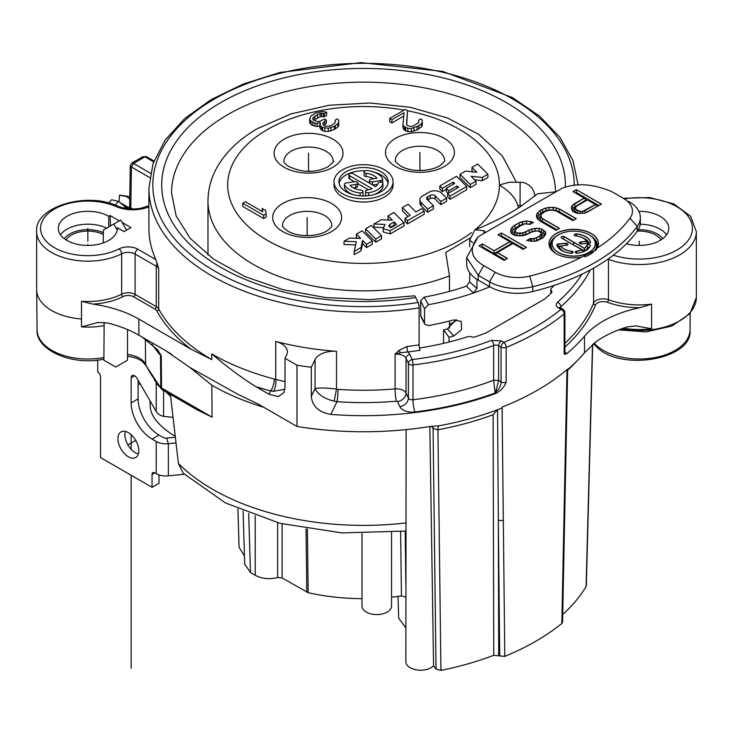 <?xml version="1.0" encoding="UTF-8"?>
<svg xmlns="http://www.w3.org/2000/svg" width="733" height="733" viewBox="0 0 733 733"><rect width="100%" height="100%" fill="white"/><g stroke="black" fill="none" stroke-linecap="round" stroke-linejoin="round"><path stroke-width="1.1" d="M581.782 249.751A13.368 7.724 0 0 1 576.706 251.117A1.823 1.054 0 0 0 575.286 252.143A1.823 1.054 0 0 0 577.522 253.178A17.024 9.831 0 0 0 590.294 245.802A1.823 1.054 0 0 0 590.34 245.564A1.823 1.054 0 0 0 588.718 244.52A1.823 1.054 0 0 0 586.73 245.326A13.368 7.724 0 0 1 584.357 248.258L564.245 236.649A1.823 1.054 0 0 0 562.257 236.42A1.823 1.054 0 0 0 561.13 237.391A1.823 1.054 0 0 0 561.67 238.143L581.782 249.751L583.459 251.566A14.504 8.375 0 0 1 582.653 251.96M576.706 251.117L576.706 251.282A13.368 7.724 0 0 0 581.782 249.907M556.915 235.788A23.603 13.625 0 0 0 551.298 249.66M595.599 250.457A23.603 13.625 0 0 0 590.496 235.788M553.223 239.709L552.984 240.012A22.696 13.102 0 0 0 556.063 253.618M584.65 256.843A22.696 13.102 0 0 0 594.426 240.012L594.188 239.709M587.793 243.374A14.504 8.375 0 0 0 586.95 241.945L586.501 241.368M589.158 243.246A15.888 9.172 0 0 0 582.002 237.547M588.92 248.011A15.888 9.172 0 0 0 589.185 247.424L587.839 247.25A14.504 8.375 0 0 1 584.439 250.998L562.77 238.775M560.91 245.839A13.368 7.724 0 0 0 571.612 251.217A1.823 1.054 0 0 1 573.151 252.262A1.823 1.054 0 0 1 571.044 253.306A17.024 9.831 0 0 1 556.888 245.134A1.823 1.054 0 0 1 556.869 244.969A1.823 1.054 0 0 1 558.409 243.924L565.894 243.246A1.823 1.054 0 0 1 568.011 244.281A1.823 1.054 0 0 1 566.472 245.326L560.91 245.839L559.499 247.067A14.504 8.375 0 0 0 564.749 251.96M558.409 243.924L558.583 246.343L558.015 246.801A15.888 9.172 0 0 0 558.491 248.011M558.583 246.343L560.699 246.151M598.449 243.677A24.739 14.284 0 0 0 591.201 233.653A24.739 14.284 0 0 0 564.3 230.547A24.739 14.284 0 0 0 548.962 243.677M581.59 257.136A24.739 14.284 180 0 1 548.962 243.594A24.739 14.284 180 0 1 573.701 229.31A24.739 14.284 180 0 1 598.449 243.594A24.739 14.284 180 0 1 597.157 248.148A189.041 109.144 0 0 0 629.968 218.205A31.51 18.188 0 0 0 623.242 198.24L611.881 191.679C592.795 183.681 576.083 182.609 561.753 188.463L478.209 236.695C468.763 248.46 470.623 258.108 483.771 265.639L495.142 272.2A31.51 18.188 0 0 0 529.721 276.084A189.041 109.144 0 0 0 581.59 257.136L596.076 249.871L597.157 248.148M595.407 204.534L582.57 211.333L580.38 211.361L576.624 209.84L575.579 208.593L575.634 207.329L576.779 206.055L587.408 199.917L595.407 204.534L582.57 211.333L580.38 211.361L576.624 209.84L575.579 208.593L575.634 207.329L576.779 206.055L587.408 199.917L595.407 204.534L597.358 206.303L587.005 212.286M588.947 234.798A21.559 12.452 0 0 0 565.455 232.095A21.559 12.452 0 0 0 552.141 243.594A21.559 12.452 0 0 0 558.454 252.399A21.559 12.452 0 0 0 581.956 255.102A21.559 12.452 0 0 0 595.269 243.594A21.559 12.452 0 0 0 588.947 234.798M576.367 233.891A1.823 1.054 0 0 0 574.251 234.926A1.823 1.054 0 0 0 575.799 235.971A13.368 7.724 0 0 1 586.501 241.359L580.939 241.872A1.823 1.054 0 0 0 579.4 242.907A1.823 1.054 0 0 0 581.507 243.952L589.002 243.264A1.823 1.054 0 0 0 590.541 242.22A1.823 1.054 0 0 0 590.514 242.055A17.024 9.831 0 0 0 576.367 233.891L576.367 234.047A1.823 1.054 0 0 0 574.26 235.009M509.774 241.661L494.106 250.704L482.378 243.933L479.015 245.876L504.084 260.343L507.438 258.41L497.304 252.555L512.972 243.512L523.105 249.357L526.459 247.424L501.399 232.957L498.037 234.89L509.774 241.661L494.106 250.704L482.378 243.933L479.015 245.876L504.084 260.343L507.438 258.41L497.304 252.555L512.972 243.512L523.105 249.357L526.459 247.424L501.399 232.957L498.037 234.89L509.774 241.661L511.726 243.429L494.106 253.6L494.106 250.869L509.774 241.826M542.942 218.819L541.366 217.261L540.89 215.694L541.495 214.109L545.444 211.223L550.959 209.885L556.365 211.067L572.904 220.615L576.257 218.672L559.728 209.125L556.503 207.915L548.88 207.384L542.237 209.372L537.738 212.588L536.565 214.494L536.464 217.014L537.472 218.892L539.58 220.761L556.118 230.299L559.471 228.366L542.942 218.819L541.366 217.261L540.89 215.694L541.495 214.109L543.199 212.515L548.211 210.234L553.672 210.16L556.365 211.067L572.904 220.615L576.257 218.672L559.728 209.125L556.503 207.915L548.88 207.384L542.237 209.372L537.738 212.588L536.565 214.494L536.464 217.014L537.472 218.892L539.58 220.761L556.118 230.299L559.471 228.366L542.942 218.819L541.843 221.082L556.961 229.814M572.647 211.37L577.027 213.303L584.677 213.193L601.436 204.141L576.367 189.664L573.014 191.606L584.21 198.075L571.877 205.808L571.236 208.025L572.73 211.471L577.027 213.303L584.677 213.193L601.436 204.141L576.367 189.664L601.298 204.214M512.449 234.166L512.202 231.271L513.237 229.576L519.624 225.324L524.672 223.812L530.151 224.353L533.505 222.42L526.468 220.935L518.744 222.942L512 227.45L510.828 229.356L510.727 231.875L511.744 233.754L514.41 235.293L522.033 235.815L525.332 235.146L532.021 231.894L536.977 230.886L539.14 231.481L541.247 233.341L539.488 236.209L533.917 238.811L530.106 238.546L526.752 240.479L532.717 241.349L536.556 240.974L542.686 238.051L545.563 234.551L545.664 232.022L541.962 229.237L539.268 228.329L531.59 229.062L522.693 232.975L517.232 233.048L515.629 232.123L515.152 230.556L515.757 228.971L521.942 224.784L524.709 223.803L530.151 224.353L533.505 222.42L526.468 220.935L518.744 222.942L512 227.45L510.828 229.356L510.727 231.875L511.744 233.754L514.41 235.293L522.033 235.815L525.332 235.146L532.021 231.894L536.977 230.886L539.14 231.481L541.247 233.341L539.488 236.209L536.125 238.143L531.737 238.839L533.917 238.967L539.488 236.365L541.247 233.506L542.695 235.018L541.018 233.067M498.183 234.972L501.399 233.112L501.399 235.843L523.958 248.872M500.547 236.338L501.399 235.843M501.399 232.957L526.321 247.507M497.304 252.555L495.352 254.324L504.927 259.849M507.3 258.483L497.304 252.72M479.153 245.958L482.378 244.098L482.378 246.829L494.106 253.6M481.526 247.323L482.378 246.829M482.378 243.933L494.106 250.704M573.004 211.626L572.629 209.812L573.188 207.879L586.162 199.843L584.21 198.075L574.141 203.884L584.21 198.231M573.151 191.689L576.367 189.829L576.367 192.559L575.524 193.054M576.367 192.559L598.925 205.588M575.634 207.375L574.269 208.896L574.196 210.536L575.487 212.075L578.071 213.376M538.416 219.726L537.94 216.409L541.073 212.946L546.204 210.545L550.584 209.931M551.326 209.922L555.907 210.408L558.848 211.516L573.747 220.12M541.394 214.375L539.479 217.444L540.056 219.314L541.843 221.082M537.124 230.922L541.11 231.637L544.28 234.001L543.501 237.29M535.108 241.12L540.615 238.454L542.695 235.018M524.773 223.803L530.564 224.115M515.656 229.237L513.741 232.306L514.346 234.276L516.563 235.559L519.477 235.852M520.485 235.843L526.321 234.386L532.195 231.555L536.602 230.932M584.778 210.673L595.407 204.699M582.57 211.333L584.778 210.838L585.52 212.863M580.38 211.361L582.57 211.498L582.845 213.376M578.227 210.765L580.38 211.525L580.133 213.514M576.624 209.84L578.227 210.921L577.412 213.193M575.579 208.593L576.624 210.004L575.487 212.075M575.579 208.758L574.196 210.536M575.625 207.503L574.269 208.896M574.141 203.884L571.877 205.973L574.141 204.049L575.213 206.165M571.254 208.117L571.877 205.973L573.188 207.879M571.282 208.236L572.629 209.812M559.334 228.449L542.942 218.984L541.366 217.426L540.056 219.314M541.366 217.261L540.89 215.859L539.479 217.444M576.12 218.755L559.728 209.29L558.848 211.516M559.728 209.125L556.503 208.071L555.907 210.408M556.503 207.915L553.25 207.485L553.058 209.895M553.25 207.329L548.88 207.549L549.127 209.95M548.88 207.384L545.572 208.227L546.204 210.545M545.572 208.062L542.237 209.528L543.126 211.755M542.237 209.372L540.001 210.82L541.073 212.946M540.001 210.664L537.738 212.744L538.975 214.714M537.738 212.588L536.565 214.659L537.94 216.409M536.565 214.494L536.464 217.032M536.675 217.408L537.848 218.672M531.737 238.839L530.106 238.546L526.752 240.479L532.717 241.349L536.556 240.974L542.686 238.051L545.563 234.551L545.664 232.022L541.962 229.237L539.268 228.329L541.962 229.402L541.11 231.637M539.268 228.329L534.898 228.394L539.268 228.485L538.911 230.895M541.962 229.237L545.664 232.178L544.28 234.001M534.898 228.394L531.59 229.227L534.898 228.549L535.154 230.95M531.59 229.062L528.823 230.208L531.59 229.227L532.195 231.555M528.823 230.052L525.46 232.15L528.823 230.208L529.684 232.443M525.46 231.985L522.693 233.131L525.46 232.15L526.321 234.386M522.693 232.975L519.944 233.488L522.693 233.131L523.215 235.485M519.944 233.323L517.232 233.213L519.944 233.488L519.981 235.852M517.232 233.048L515.629 232.123L517.232 233.213L516.563 235.559M515.629 232.123L515.152 230.556L515.629 232.288L514.346 234.276M515.152 230.712L513.741 232.306M530.811 221.513L533.331 222.52M526.468 220.935L530.811 221.668L530.298 224.032M522.07 221.632L526.468 221.1L526.505 223.528M518.744 222.942L522.07 221.797L522.656 224.133M514.264 225.526L518.744 223.098L519.624 225.324M512 227.45L514.264 225.682L515.336 227.798M510.828 229.356L512 227.606L513.237 229.576M510.736 231.885L510.828 229.511L512.202 231.271M510.938 232.26L512.11 233.534M540.633 234.926L541.934 236.97M539.488 236.209L540.615 238.454M536.125 238.143L536.95 240.561M533.917 238.811L534.247 241.203M530.106 238.546L531.737 238.995L531.553 241.267M526.935 240.534L530.106 238.701L530.49 241.194M545.279 235.009L544.188 236.173M544.097 230.474L542.997 232.727M552.141 243.677A21.559 12.452 0 0 0 552.141 243.759A21.559 12.452 0 0 0 558.454 252.564A21.559 12.452 0 0 0 581.956 255.258A21.559 12.452 0 0 0 595.269 243.759A21.559 12.452 0 0 0 595.269 243.677M564.245 236.649L564.245 236.805A1.823 1.054 0 0 0 562.321 236.567A1.823 1.054 0 0 0 561.139 237.474M563.448 238.876L564.245 236.805L584.357 248.423L584.439 250.998M584.357 248.258L584.357 248.423A13.368 7.724 0 0 0 586.73 245.491L587.839 247.25M590.331 245.647A1.823 1.054 0 0 0 588.654 244.675A1.823 1.054 0 0 0 586.73 245.491L586.73 245.326M576.926 253.197L576.706 251.282A1.823 1.054 0 0 0 575.295 252.225M590.532 242.302A1.823 1.054 0 0 0 590.514 242.22A17.024 9.831 0 0 0 576.367 234.047L576.211 236.017M580.939 241.872L580.939 242.027A1.823 1.054 0 0 0 579.409 242.989M581.095 243.961L580.939 242.027L586.501 241.524L587.912 243.668M560.91 245.995A13.368 7.724 0 0 0 571.612 251.382L571.456 253.316M573.151 252.344A1.823 1.054 0 0 0 571.612 251.382L571.612 251.217M568.002 244.364A1.823 1.054 0 0 0 565.894 243.402L558.409 244.089A1.823 1.054 0 0 0 556.869 245.051M466.674 257.604L466.674 264.027A39.38 22.741 0 0 0 478.209 280.107L478.209 275.287L466.674 257.604L478.209 236.695M483.771 265.639L478.209 275.287L489.571 281.848A39.38 22.741 0 0 0 532.79 286.704A196.92 113.688 0 0 0 637.224 226.405A39.38 22.741 0 0 0 640.349 217.536A39.38 22.741 0 0 0 628.813 201.456M469.688 246.865L469.688 240.003L474.993 229.786L484.009 230.739L483.954 233.415M484.009 230.739L485.044 231.985L483.89 233.451M556.063 191.78L537.573 193.787L519.999 206.944C508.784 214.201 495.975 220.945 481.563 227.166L474.993 229.786M469.688 272.758L469.688 281.93L466.454 286.163A200.851 115.961 180 0 1 424.215 297.122L428.411 304.699A214.641 123.923 0 0 0 473.481 293.008A214.641 123.923 0 0 0 489.791 286.795M420.889 316.738L420.595 300.86L424.215 297.122M428.411 304.699L424.508 308.73L424.508 322.96L424.828 324.224L428.411 325.608A214.641 123.923 0 0 0 453.819 319.909L461.231 321.466L461.598 329.593L453.819 335.989A214.641 123.923 180 0 1 449.027 337.226L449.027 342.045A214.641 123.923 0 0 0 467.498 336.795A3.94 2.272 0 0 1 471.383 336.823A3.94 2.272 180 0 0 475.378 336.804A218.581 126.195 180 0 0 486.107 332.864L544.527 299.146A218.581 126.195 180 0 0 551.353 292.943A3.94 2.272 180 0 0 551.903 291.78A3.94 2.272 180 0 0 551.372 290.644L551.372 292.925M551.372 290.644A3.94 2.272 0 0 1 550.84 289.498A3.94 2.272 0 0 1 551.335 288.399A214.641 123.923 0 0 0 554.111 285.403M449.027 337.226L443.538 329.923A200.851 115.961 0 0 0 447.442 328.915L456.201 319.551M443.538 329.923L443.538 343.374M419.441 348.028A214.641 123.923 0 0 0 449.027 342.045M148.909 206.834A27.57 15.915 180 0 1 116.3 206.596A47.26 27.286 0 0 0 52.125 210.518A47.26 27.286 0 0 0 54.544 247.736A47.26 27.286 0 0 0 119.039 248.881A13.78 7.962 180 0 1 137.886 249.229L155.827 259.583A214.641 123.923 180 0 1 148.909 228.384L148.909 188.189L153.023 163.596L165.163 140.067L184.798 118.48L211.141 99.596L243.209 84.093L279.814 72.503L360.993 62.607L442.558 71.367L512.321 97.516L539.415 116.016L559.92 137.309L573.014 160.655L578.126 185.165M122.099 222.429L131.015 227.578L124.051 231.591L117.362 227.734A29.54 17.051 180 0 1 117.39 228.384A29.54 17.051 180 0 1 87.85 245.436A29.54 17.051 180 0 1 58.31 228.384A29.54 17.051 180 0 1 76.544 212.625A29.54 17.051 180 0 1 108.731 216.317L110.124 215.52L119.314 220.825M626.422 243.741A29.54 17.051 0 0 0 668.78 228.384A29.54 17.051 0 0 0 660.131 216.317A29.54 17.051 0 0 0 638.855 211.324M637.279 231.152A23.135 13.359 180 0 1 655.604 235.009A23.135 13.359 180 0 1 661.001 239.911M66.089 239.911A23.135 13.359 180 0 1 103.307 234.514M127.515 329.548L127.515 360.215L115.667 367.041L103.884 360.215L104.15 322.428M263.715 407.255A214.558 123.868 180 0 1 211.837 385.201L212.075 417.15L197.36 409.958L162.35 389.745A3.94 2.272 -60 0 1 161.535 387.977L161.251 356L160.509 355.395A226.369 130.694 180 0 1 152.015 344.153M170.395 394.391L178.394 463.467L183.195 473.225L225.581 503.012L280.07 523.344L341.999 532.918L405.862 531.031M406.119 429.611L405.862 661.688A14.77 8.53 180 0 0 416.958 669.944A14.77 8.53 180 0 0 433.579 665.793L436.016 669.128L440.936 670.393A235.614 136.036 0 0 0 493.758 655.284L493.117 414.75A240.845 139.05 180 0 1 437.931 429.785L440.936 670.393M175.269 436.227L171.824 434.238C157.797 424.792 150.595 415.51 150.238 406.394A213.44 123.226 180 0 1 150.109 402.93L150.183 401.098M211.837 385.201L189.984 367.572M171.595 354.305L165.484 350.539L189.765 367.407L238.601 394.702L258.062 403.984L296.975 426.45A246.151 142.11 0 0 0 429.593 426.542L439.571 425.708A246.151 142.11 180 0 0 502.105 408.006L504.79 656.392L493.758 655.284M138.876 335.173A98.46 56.844 0 0 0 107.412 322.969L97.883 322.493L81.491 326.909L81.491 301.281L92.917 304.113A98.46 56.844 0 0 1 138.876 319.102L138.876 335.173L142.037 336.997L157.769 349.925L161.251 356M145.363 339.077L145.62 364.328A226.03 130.492 0 0 0 160.793 387.372A3.94 2.291 -0.5 0 0 161.535 387.977L212.075 417.15M160.289 353.764A9.85 7.211 -40.5 0 1 160.509 355.395L160.793 387.372A3.94 2.886 139.5 0 0 161.324 388.893A3.94 2.886 139.5 0 0 161.956 389.397M608.491 258.731A3.94 1.732 110.3 0 0 608.454 259.363L608.454 299.724A57.11 32.967 0 0 0 651.591 304.14L651.591 328.741L635.997 325.892L627.485 326.881A98.46 56.844 0 0 0 595.856 341.917L584.494 352.784A246.151 142.11 0 0 1 566.994 370.138L561.835 623.453A243.448 140.553 0 0 1 504.79 656.392M338.05 389.37A8.86 0.861 -86 0 1 336.997 401.684A223.501 129.035 0 0 0 396.397 401.198A0.98 0.568 180 0 1 397.497 401.611L399.833 406.65A8.86 6.991 155.1 0 0 408.391 398.092L408.391 363.366L406.055 358.318A9.85 5.681 0 0 0 395.096 354.167L395.096 388.902A214.641 123.923 0 0 1 338.05 389.37L336.511 389.159L334.147 401.189C324.398 398.761 318.049 394.574 315.071 388.618C319.414 387.629 326.561 387.812 336.511 389.159L336.511 351.318A214.641 123.923 0 0 1 275.736 341.459A19.69 11.371 180 0 1 287.373 351.831A19.69 11.371 180 0 1 286.64 354.909L285 358.281L296.975 365.199A246.151 142.11 0 0 0 311.314 367.251L315.071 359.518A19.69 11.371 180 0 1 336.511 351.318M491.486 340.369A232.361 134.157 0 0 1 412.193 359.564A3.94 0.669 83 0 1 413.018 364.997A3.94 2.272 180 0 1 408.391 363.366A3.94 3.106 -24.9 0 1 412.193 359.564L409.857 354.515A13.78 7.962 0 0 0 407.777 351.968L400.603 352.674L395.096 354.167L398.624 350.64L406.98 346.526A214.641 123.923 0 0 0 419.102 344.867L419.102 307.887A214.641 123.923 180 0 1 148.909 188.189M155.827 259.583L158.695 268.59L158.695 308.95A214.641 123.923 0 0 0 211.773 359.573L191.166 349.293L138.876 319.102M285 358.281L285 387.381L283.955 392.531L278.348 396.599L269.029 394.244L255.835 386.621C243.255 378.924 228.568 368.039 211.773 353.947A214.641 123.923 0 0 0 274.325 379.034L285 381.673M491.495 340.359L501.418 340.937A3.94 2.272 120 0 0 498.632 345.765L501.088 347.176A3.94 2.272 -60 0 1 503.873 342.357A3.94 1.86 67.7 0 1 506.155 347.424L506.155 382.159C504.194 387.07 500.795 390.799 495.975 393.355A246.151 142.11 180 0 1 330.803 414.411L336.997 401.684L334.147 401.189M651.591 304.14L640.019 307.668A98.46 56.844 0 0 0 584.494 336.2A246.151 142.11 180 0 1 566.71 353.792L564.172 354.286A3.94 2.272 0 0 0 564.905 352.967L564.905 312.615A3.94 3.94 0 0 0 562.935 309.198L560.47 307.787A3.94 2.272 120 0 0 558.5 307.979L560.965 309.399A3.94 2.272 -60 0 1 562.935 309.198M140.379 384.11L138.116 384.092M138.674 381.151L138.995 381.719M96.078 360.251A19.69 11.371 0 0 0 97.333 360.764L97.736 360.911M138.116 380.189L138.116 398.889A29.54 17.051 60 0 0 158.997 435.063L163.175 437.482A3.94 2.272 0 0 0 164.348 437.94A3.94 2.272 0 0 0 166.648 438.105L175.379 437.216M184.258 474.242L168.361 475.864A13.78 7.962 180 0 1 156.211 473.655L154.828 472.849L152.043 474.462A3.94 2.272 60 0 1 152.858 472.657A3.94 2.272 60 0 1 154.828 472.849M176.021 442.924L168.361 443.703L168.361 475.864M244.446 556.026L239.077 547.23L237.923 508.904M248.679 513.347L250.475 572.528L244.685 564.089M250.475 572.528L255.221 575.277C261.855 578.813 269.332 579.556 277.633 577.494L282.113 577.934L308.172 592.704L307.402 529.052M362.001 598.669A153.6 88.684 180 0 1 308.172 592.704M406.027 597.248L401.427 595.929A153.6 88.684 180 0 1 391.541 597.184M401.427 595.929L400.639 531.627M391.541 532.47L391.541 606.054A14.77 8.53 180 0 1 376.771 614.584A14.77 8.53 180 0 1 362.001 606.054L362.001 533.569M405.862 584.604L405.184 531.113M433.579 665.793L429.84 426.496M405.862 627.934L398.67 618.093L398.037 596.405M432.626 426.221A9.85 7.403 -36.2 0 1 433.084 428.512L431.471 426.304M562.568 622.152L561.835 623.453M562.715 614.584A235.614 136.036 0 0 0 586.088 586.583L592.502 344.592M586.308 585.841L586.088 586.583M153.637 161.837L144.951 156.825L142.779 156.743L146.426 156.679A2.95 1.704 -60 0 0 144.951 156.825L133.507 163.432L150.43 173.199M142.779 156.743L131.738 163.12L133.507 163.432L131.418 167.005L130.263 165.64L129.649 206.193A3.94 2.236 0.9 0 0 130.804 207.806L131.418 167.005L149.669 177.551M296.975 426.45L296.975 365.199M284.899 389.214L273.363 391.33L270.642 390.918A8.86 3.005 104.8 0 0 274.325 379.034M273.363 391.33A8.86 3.674 97.3 0 0 275.736 379.309L275.736 341.459M330.803 414.411C318.782 412.258 312.285 406.247 311.314 396.361L311.314 367.251M449.476 328.155L449.476 321.036M449.476 291.395L449.476 275.92L445.701 252.436L469.771 238.188M110.445 225.947L110.124 215.52M103.307 242.916L103.307 231.399A3.94 2.272 -120 0 1 104.123 229.594L120.707 220.019L126.562 230.153M158.997 474.892L158.997 483.304L152.043 487.317L100.522 457.575L100.522 376.863A3.94 2.272 60 0 0 97.736 372.043L97.736 360.068M138.363 453.984A14.77 8.53 60 0 1 135.33 452.756A14.77 8.53 60 0 1 125.334 431.425M117.362 229.026L117.362 227.734M113.743 224.041L117.234 230.089M154.205 379.676L156.569 382.956M173.199 417.352L163.569 416.371A13.78 7.962 180 0 1 162.708 416.271L158.722 414.365L156.211 411.543L137.098 378.42A4.92 2.84 60 0 0 132.169 375.58A4.92 2.84 60 0 0 131.152 377.834L131.152 402.912A29.54 17.051 60 0 0 152.043 439.085L156.211 441.495A13.78 7.962 0 0 0 160.307 443.126A13.78 7.962 0 0 0 168.361 443.703L166.648 438.105M152.043 474.462L152.043 487.317M128.367 432.653A14.77 8.53 60 0 1 138.015 445.673A14.77 8.53 60 0 1 135.752 457.502A14.77 8.53 60 0 1 128.367 456.769A14.77 8.53 60 0 1 118.719 443.758A14.77 8.53 60 0 1 120.982 431.92A14.77 8.53 60 0 1 128.367 432.653M108.731 226.937L108.731 216.317M156.211 411.543L156.211 383.167L159.547 386.758M165.429 391.523L170.853 396.571M555.532 192.092A191.991 110.848 0 0 0 362.753 82.16A191.991 110.848 0 0 0 171.549 193.008L176.149 215.887L190.177 238.353L213.523 259.115L245.106 276.653L283.185 289.746L325.635 297.561L370.138 299.632L414.282 295.839A9.85 2.08 81.2 0 1 415.785 297.534L418.076 302.472A3.94 0.834 81.2 0 1 419.102 307.887M419.102 344.867A3.94 0.834 -98.8 0 0 420.119 350.273A218.581 126.195 0 0 1 407.777 351.968A3.94 0.651 83.2 0 1 406.98 346.526M506.155 382.159A3.94 2.272 180 0 1 501.088 381.911L501.088 347.176A3.94 2.272 0 0 0 506.155 347.424A246.151 142.11 0 0 0 564.172 313.935A3.94 2.272 0 0 0 564.905 312.615M564.172 354.286L564.172 313.935A3.94 2.62 -129.1 0 0 560.965 309.399A242.211 139.838 0 0 1 503.873 342.357L501.418 340.937M498.632 380.491L495.627 392.237L495.187 392.97L494.995 392.201A3.94 2.95 -170.7 0 0 495.627 392.237A8.86 5.113 -60 0 0 501.088 381.911L498.632 380.491L498.632 345.765A3.94 2.272 0 0 0 493.675 345.472L493.675 380.198L498.632 380.491M494.995 392.201L493.675 380.198A236.301 136.43 0 0 1 413.018 399.732L413.018 364.997A236.301 136.43 0 0 0 493.675 345.472A3.94 1.768 -110.9 0 0 491.504 340.359M522.281 205.46A14.77 8.53 180 0 1 520.091 205.552L520.091 182.26L509.142 182.26L499.42 184.973C509.692 191.432 515.812 198.295 517.782 205.552L518.313 208.016M383.386 227.587L373.903 227.221L373.903 224.014L384.999 224.435L383.167 228.678L383.167 231.894L390.103 233.946L404.03 225.911L404.03 222.695L393.832 212.497L388.069 215.832L388.069 219.048L389.058 220.037M365.584 228.815L365.584 232.031L375.772 242.22L381.536 238.894L381.536 235.678L371.347 225.48L365.584 228.815L375.772 239.004L381.536 235.678M356.357 234.139L360.682 238.472L349.577 238.051L344.015 241.258L356.357 241.725L354.213 251.456L361.039 247.516L362.606 240.397L366.546 244.336L372.309 241.001L362.12 230.813L356.357 234.139L356.357 237.355L357.347 238.344M344.015 241.258L344.015 244.474L355.652 244.914M354.213 251.456L354.213 254.672L361.039 250.732L362.606 243.613L366.546 247.552L372.309 244.217L372.309 241.001M405.037 218.251L405.037 221.467L407.484 223.913L424.196 214.265L424.196 211.049L421.75 208.603L415.904 211.984L408.153 204.232L402.39 207.558L410.132 215.31L405.037 218.251L407.484 220.697L424.196 211.049M402.39 207.558L402.39 210.774L408.098 216.482M419.917 199.797L419.917 203.014A9.85 5.681 0 0 0 421.237 205.854L427.66 212.268L433.423 208.942L433.423 205.726L427.183 199.486A3.94 2.272 180 0 1 426.661 198.35A3.94 2.272 180 0 1 427.815 196.746L430.179 195.381A3.152 1.823 180 0 1 435.136 195.757L440.826 201.447L446.589 198.121L441.532 193.063A7.88 4.545 0 0 0 429.144 192.119L422.804 195.775A9.85 5.681 0 0 0 419.917 199.797A9.85 5.681 0 0 0 421.237 202.638L427.66 209.052L433.423 205.726M446.589 198.121L446.589 201.337L440.826 204.663L435.136 198.973A3.152 1.823 0 0 0 430.179 198.597L427.815 199.962A3.94 2.272 0 0 0 427.715 200.017M447.606 193.677L447.606 196.893L450.053 199.339L466.756 189.691L466.756 186.475L456.567 176.287L439.855 185.925L442.301 188.372L453.251 182.059L454.671 183.488L446.324 188.308L448.77 190.754L457.117 185.935L458.546 187.355L447.606 193.677L450.053 196.123L466.756 186.475M439.855 185.925L439.855 189.141L442.301 191.588L446.324 189.27M446.324 188.308L446.324 191.524L448.156 193.356M460.031 174.289L460.031 177.496L470.22 187.694L475.983 184.368L475.983 181.152L471.117 176.277L482.351 177.478L487.921 174.262L477.724 164.064L471.96 167.399L476.826 172.264L465.592 171.073L460.031 174.289L470.22 184.478L475.983 181.152M474.718 179.878L482.351 180.694L487.921 177.478L487.921 174.262M471.96 167.399L471.96 170.615L473.225 171.879M242.751 203.261L242.751 206.477L263.642 218.535L266.253 217.023L265.749 210.508L262.194 208.456L262.698 211.755L245.363 201.749L242.751 203.261L263.642 215.319L266.253 213.807M309.638 118.975L310.994 121.266L314.988 123.071L317.187 123.336L320.257 122.594L320.312 125.636L322.538 127.432L328.274 128.229L334.395 126.232L337.867 123.712L338.719 122.2L338.683 120.166L337.336 118.893L335.164 120.148L335.21 122.686L331.737 125.206L329.117 126.204L324.719 126.177L322.923 124.134L322.905 123.117L326.368 120.093L324.591 119.067L319.79 121.321L317.6 121.559L313.174 120.01L312.698 118.233L317.471 114.449L321.402 113.212L324.49 113.478L326.661 112.222L322.694 111.434L315.685 112.919L310.902 116.19L309.638 118.975L309.638 122.191L310.994 124.482L312.771 125.508L317.187 126.552L319.845 125.911M319.845 124.372L319.845 127.588L321.65 130.135L324.756 131.418L328.274 131.445L334.395 129.448L337.867 126.928L338.719 125.416L338.719 122.2M323.684 125.416L326.368 123.309L326.368 120.093M313.614 120.267L320.092 116.666L324.49 116.694L326.661 115.438L326.661 112.222M389.654 118.444L391.88 119.726L404.057 112.699L402.958 124.619L403.425 125.893L407.869 128.458L411.387 128.477L418.809 125.728L421.411 123.712L422.263 122.2L422.226 120.166L420.879 118.893L418.708 120.148L418.754 122.686L412.661 126.204L410.462 126.442L407.374 125.664L406.467 124.134L407.539 110.683L405.322 109.4L389.654 118.444L389.654 121.66L391.88 122.942L403.746 116.089M402.958 124.619L402.958 127.835L404.763 130.382L407.869 131.674L411.387 131.693L417.068 129.952L421.411 126.928L422.263 125.416L422.263 122.2M406.696 124.518L407.539 110.683M334.01 181.757L334.01 184.973A29.54 17.051 0 0 0 342.659 197.03A29.54 17.051 0 0 0 374.847 200.723A29.54 17.051 0 0 0 393.08 184.973L393.08 181.757A29.54 17.051 0 0 0 384.431 169.699A29.54 17.051 0 0 0 352.243 165.997A29.54 17.051 0 0 0 334.01 181.757A29.54 17.051 0 0 0 342.659 193.814A29.54 17.051 0 0 0 374.847 197.507A29.54 17.051 0 0 0 393.08 181.757M390.075 227.532L394.18 225.159L394.592 225.572M388.004 183.36A24.61 14.211 0 0 0 380.949 174.921A24.61 14.211 0 0 0 373.83 172.053M365.135 170.789A24.61 14.211 0 0 0 339.086 183.36M348.899 174.72A2.465 1.42 0 0 0 349.623 175.728L372.098 188.702A14.77 8.53 180 0 1 367.37 189.994A2.465 1.42 0 0 0 365.547 191.359A2.465 1.42 0 0 0 368.644 192.733A19.69 11.371 0 0 0 382.938 183.726A2.465 1.42 0 0 0 382.974 183.479A2.465 1.42 0 0 0 380.729 182.068A2.465 1.42 0 0 0 378.091 183.232A14.77 8.53 180 0 1 375.58 186.695L353.104 173.712A2.465 1.42 0 0 0 350.42 173.409A2.465 1.42 0 0 0 348.899 174.72L348.899 177.936A2.465 1.42 0 0 0 349.623 178.944L354.396 181.702M357.686 183.598L368.433 189.801M365.547 191.359L365.547 194.575A2.465 1.42 0 0 0 366.857 195.839M373.83 194.666A19.69 11.371 0 0 0 382.938 186.942A2.465 1.42 0 0 0 382.974 186.695A2.465 1.42 0 0 0 382.938 186.448M353.489 187.996L355.862 187.63A2.465 1.42 0 0 0 357.686 186.255L357.686 183.039A2.465 1.42 0 0 0 354.589 181.665L346.269 182.957A2.465 1.42 0 0 0 344.446 184.331A2.465 1.42 0 0 0 344.528 184.698A19.69 11.371 0 0 0 360.123 192.953A2.465 1.42 0 0 0 363.018 191.551A2.465 1.42 0 0 0 360.984 190.149A14.77 8.53 180 0 1 350.117 185.302L355.862 184.414A2.465 1.42 0 0 0 357.686 183.039M344.528 187.172A2.465 1.42 0 0 0 344.446 187.547A2.465 1.42 0 0 0 344.528 187.914A19.69 11.371 0 0 0 353.269 194.666M361.955 195.931A2.465 1.42 0 0 0 363.018 194.767L363.018 191.551M364.081 171.953L364.081 175.169A2.465 1.42 0 0 0 366.115 176.571L366.115 173.355A14.77 8.53 180 0 1 376.973 178.201L371.21 179.099A2.465 1.42 0 0 0 369.386 180.465A2.465 1.42 0 0 0 372.483 181.839L380.83 180.547A2.465 1.42 0 0 0 382.653 179.182A2.465 1.42 0 0 0 382.571 178.806A19.69 11.371 0 0 0 366.967 170.56A2.465 1.42 0 0 0 364.081 171.953A2.465 1.42 0 0 0 366.115 173.355M373.601 178.724A14.77 8.53 0 0 0 366.115 176.571M372.694 185.028L377.66 184.258M382.589 182.719A2.465 1.42 0 0 0 382.653 182.398L382.653 179.182M390.103 233.946L390.103 230.73L404.03 222.695M383.167 228.678L390.103 230.73M388.069 215.832L392.402 220.166L381.297 219.735L373.903 224.014M394.18 221.943L396.626 224.39L391.065 227.606L388.618 225.929L390.002 224.362L394.18 221.943L394.18 225.159M390.002 227.505L390.002 224.362M375.772 242.22L375.772 239.004M366.546 247.552L366.546 244.336M362.606 243.613L362.606 240.397M361.039 250.732L361.039 247.516M407.484 223.913L407.484 220.697M427.66 212.268L427.66 209.052M440.826 204.663L440.826 201.447M450.053 199.339L450.053 196.123M457.117 188.179L457.117 185.935M448.77 193.008L448.77 190.754M453.251 184.313L453.251 182.059M442.301 191.588L442.301 188.372M470.22 187.694L470.22 184.478M482.351 180.694L482.351 177.478M311.113 171.238A24.61 14.211 0 0 0 305.982 171.238M417.379 170.432A24.61 14.211 180 0 1 422.501 170.432M304.589 235.55A24.61 14.211 180 0 1 309.72 235.55M263.642 218.535L263.642 215.319M262.194 211.471L262.194 208.456M310.096 123.465L310.096 120.249M324.49 116.694L324.49 113.478M323.161 116.437L323.161 113.221M321.402 116.419L321.402 113.212M320.092 116.666L320.092 113.45M317.471 117.665L317.471 114.449M314.86 119.177L314.86 115.961M313.128 119.937L313.128 117.472M324.627 124.317L324.627 121.101M335.164 122.723L335.164 120.148M337.867 126.928L337.867 123.712M335.265 128.944L335.265 125.728M334.395 129.448L334.395 126.232M330.904 130.95L330.904 127.734M328.274 131.445L328.274 128.229M324.756 131.418L324.756 128.202M322.538 130.648L322.538 127.432M321.65 130.135L321.65 126.919M320.312 128.852L320.312 125.636M317.187 126.552L317.187 123.336M314.988 126.287L314.988 123.071M312.771 125.508L312.771 122.292M310.994 124.482L310.994 121.266M418.708 122.723L418.708 120.148M421.411 126.928L421.411 123.712M418.809 128.944L418.809 125.728M417.068 129.952L417.068 126.736M414.008 131.207L414.008 127.991M411.387 131.693L411.387 128.477M407.869 131.674L407.869 128.458M405.651 130.895L405.651 127.679M404.763 130.382L404.763 127.166M403.425 129.109L403.425 125.893M391.88 122.942L391.88 119.726M346.141 191.799A24.61 14.211 180 0 1 338.93 181.757A24.61 14.211 180 0 1 354.131 168.627A24.61 14.211 180 0 1 380.949 171.705A24.61 14.211 180 0 1 388.16 181.757A24.61 14.211 180 0 1 372.969 194.886A24.61 14.211 180 0 1 346.141 191.799M449.476 324.563L455.908 320.852M498.715 655.568L498.33 519.917L499.723 656.145M503.36 520.146A3.94 2.327 179.4 0 1 498.33 519.917L497.56 409.555L493.117 414.75M438.81 425.836A9.85 2.483 -100.6 0 0 437.931 429.785L433.084 428.512L436.016 669.128M124.353 208.218A14.77 8.53 -60 0 1 125.453 206.963L128.779 208.878M125.453 206.963L118.361 201.346L111.59 199.733A13.78 7.962 -60 0 0 109.043 203.114M119.039 201.877L119.525 195.152A13.78 7.962 -60 0 1 120.872 195.216A13.78 7.962 -60 0 1 121.082 195.262M129.759 199.138L126.672 196.545L119.525 195.152M126.672 196.545A16.74 9.666 -60 0 1 128.797 196.526A16.74 9.666 -60 0 1 129.796 196.756M115.264 205.139A16.74 9.666 -60 0 1 118.361 201.346M469.688 281.93L476.972 288.445L476.972 279.355M476.972 288.445L473.481 293.008L466.454 286.163M478.209 280.107L489.571 286.667A39.38 22.741 0 0 0 532.79 291.523A196.92 113.688 0 0 0 637.224 231.234A39.38 22.741 0 0 0 640.349 222.356L640.349 217.536M639.24 245.436L639.24 241.239M87.85 245.436L87.85 244.456M87.85 241.239L87.85 228.384M308.547 171.302L308.547 153.215M419.936 152.409L419.936 170.496M307.154 217.527L307.154 235.614M576.367 189.664L573.014 191.606L584.21 198.075M571.877 205.808L571.236 208.025L572.73 211.471M515.152 230.556L517.461 227.367L524.709 223.803M573.701 243.759L573.701 242.898L573.701 243.759M128.367 444.711L135.33 440.698M131.152 434.696L131.152 449.338M131.152 475.259L131.152 668.414M590.129 246.178L589.185 247.424M590.514 242.055L590.038 242.953M556.97 245.399L558.015 246.801M565.894 243.246L566.05 245.363M489.571 286.667L489.571 281.848L495.142 272.2M532.79 291.523L532.79 286.704L529.721 276.084M637.224 231.234L637.224 226.405L629.968 218.205M469.688 240.003L472.519 242.632M420.595 300.86L424.508 308.73M453.819 335.989L447.442 328.915M560.195 307.594A3.94 2.272 0 0 1 560.791 306.724A3.94 2.685 48.8 0 0 557.501 302.262C555.495 304.305 555.825 306.211 558.5 307.979M557.511 302.243A232.361 134.157 0 0 0 581.92 274.224M613.319 255.176A53.17 30.694 0 0 0 692.071 231.839A53.17 30.694 0 0 0 624.351 198.909M640.221 224.197A29.54 17.051 180 0 1 660.131 229.182A29.54 17.051 180 0 1 666.599 234.807M638.241 229.695A25.6 14.779 180 0 1 657.345 234.01A25.6 14.779 180 0 1 662.797 238.674M103.307 232.673A25.6 14.779 0 0 0 64.293 238.674M103.912 359.088C72.146 366.225 35.605 349.861 37.081 329.887A50.769 29.311 0 0 0 103.912 357.512M103.939 325.617A51.118 29.512 180 0 1 81.555 326.891M116.3 206.596A3.94 1.933 -66.5 0 1 117.866 206.193C85.981 190.91 34.011 207.466 36.65 231.591L36.65 289.636A51.2 29.558 0 0 0 36.65 289.819A51.2 29.558 0 0 0 81.491 318.965M405.963 522.931A213.44 123.226 180 0 1 178.394 463.467M142.037 336.997L165.484 350.539M127.515 354.442A24.061 13.89 180 0 1 145.62 364.328A3.94 3.097 154.5 0 0 145.867 365.391L161.324 388.893A3.94 3.94 0 0 0 162.35 389.745M211.773 353.947L211.773 359.573M311.314 396.361L315.071 388.618L315.071 359.518M396.397 401.198A8.86 1.063 85.1 0 1 395.096 388.902A9.85 5.681 180 0 1 406.055 393.053L408.391 398.092A3.94 2.272 0 0 0 413.018 399.732A8.86 1.512 83 0 0 414.878 411.964A245.161 141.542 0 0 0 495.187 392.97A12.8 7.394 180 0 0 495.975 393.355M255.835 386.621A223.501 129.035 0 0 0 270.642 390.918L269.029 394.244M397.497 401.611A8.86 6.991 155.1 0 0 406.055 393.053L406.055 358.318A3.94 3.106 -24.9 0 1 409.857 354.515M564.905 347.112A238.271 137.566 0 0 0 595.48 305.075A7.88 4.545 180 0 1 607.391 302.289A59.071 34.103 0 0 0 640.019 307.668M566.71 353.792A5.91 3.408 0 0 0 565.143 352.17L564.905 352.023M399.833 406.65A12.8 7.394 0 0 0 414.878 411.964M607.877 259.161A9.85 5.681 180 0 1 608.454 259.363A57.11 32.967 0 0 0 666.654 260.517A57.11 32.967 0 0 0 696.35 231.591L690.523 216.189L673.92 203.966L649.795 197.543L623.352 198.304M651.591 328.741A57.11 32.967 180 0 1 623.307 328.21M621.465 328.851A57.11 32.967 0 0 0 696.35 297.516L696.35 231.591M594.976 342.577L594.985 344.061A3.94 2.804 -44.2 0 0 595.599 345.664C618.432 372.492 693.537 359.747 690.01 329.887A50.769 29.311 180 0 1 651.949 358.08A50.769 29.311 180 0 1 594.985 344.061A10.271 5.928 0 0 0 594.069 343.282M255.221 515.775L255.221 575.277M277.633 522.711L277.633 577.494M282.113 523.857L282.113 577.934M306.046 528.832L306.806 592.191M130.566 209.015A2.95 1.704 120 0 0 130.804 207.806L133.012 209.079M81.491 301.281A51.2 29.558 0 0 0 121.641 294.162A9.85 5.681 180 0 1 135.101 294.409L156.257 306.623A9.85 5.681 180 0 1 158.695 308.95A1.97 1.53 151.6 0 1 156.816 310.893A216.611 125.059 0 0 0 191.166 349.293M36.65 231.591A51.2 29.558 0 0 0 66.74 258.529A51.2 29.558 0 0 0 121.641 253.801L121.641 294.162A1.97 1.063 63.1 0 0 122.942 296.618A7.88 4.545 180 0 1 133.708 296.819L154.865 309.042A7.88 4.545 180 0 1 156.816 310.893M119.039 248.881A3.94 2.126 63.1 0 1 121.641 253.801A9.85 5.681 180 0 1 135.101 254.049L156.257 266.271A9.85 5.681 180 0 1 158.695 268.59M137.886 249.229A3.94 2.272 120 0 0 135.101 254.049L135.101 294.409A1.97 1.136 120 0 1 133.708 296.819M157.21 263.312A3.94 2.272 120 0 0 156.257 266.271L156.257 306.623A1.97 1.136 120 0 1 154.865 309.042M92.917 304.113A53.17 30.694 0 0 0 122.942 296.618M566.994 370.138L567.003 369.624A246.151 142.11 0 0 1 502.087 407.099L502.096 407.997M584.494 336.2L584.494 352.784M567.672 369.13L565.345 483.523A3.94 2.245 -178.9 0 1 564.639 484.77M576.431 361.479A240.864 139.059 180 0 1 567.644 370.275M449.476 275.92A155.561 89.811 180 0 1 289.947 280.171A155.561 89.811 180 0 1 207.98 201.044L207.98 255.047M156.211 441.495L156.211 473.655M106.697 228.11A29.54 17.051 0 0 0 60.491 234.807M134.634 375.818L131.152 377.834M138.116 398.889L131.152 402.912M158.997 435.063L152.043 439.085M163.569 390.451L163.569 416.371M418.076 302.472A210.701 121.651 180 0 1 155.982 205.9A210.701 121.651 180 0 1 345.875 63.753A210.701 121.651 180 0 1 574.241 185.568M565.345 187.355A201.841 116.529 0 0 0 348.706 68.755A201.841 116.529 0 0 0 164.54 204.425A201.841 116.529 0 0 0 415.785 297.534M593.565 268.159L593.565 303.205A9.85 5.681 180 0 1 608.454 299.724A1.97 0.87 110.3 0 1 607.391 302.289M595.48 305.075A1.97 1.567 22.2 0 1 593.565 303.205A236.301 136.43 0 0 1 564.905 343.356M400.603 352.674A3.94 1.164 49.2 0 0 398.624 350.631M590.312 269.955A236.301 136.43 0 0 1 560.791 306.724L560.791 307.961M520.091 206.88L520.091 205.552L517.782 205.552M404.112 110.097A135.871 78.449 0 0 0 267.472 129.503A135.871 78.449 0 0 0 274.096 244.016A135.871 78.449 0 0 0 471.566 232.553M475.131 229.731A135.871 78.449 0 0 0 499.42 184.973A135.871 78.449 0 0 0 407.539 110.747M332.91 167.28A34.46 19.892 0 0 0 332.91 139.151A34.46 19.892 0 0 0 284.175 139.151A34.46 19.892 0 0 0 284.175 167.28A34.46 19.892 0 0 0 332.91 167.28M395.573 166.483A34.46 19.892 180 0 1 395.573 138.345A34.46 19.892 180 0 1 444.308 138.345A34.46 19.892 180 0 1 444.308 166.483A34.46 19.892 180 0 1 395.573 166.483M282.782 231.591A34.46 19.892 180 0 1 282.782 203.462A34.46 19.892 180 0 1 331.518 203.462A34.46 19.892 180 0 1 331.518 231.591A34.46 19.892 180 0 1 282.782 231.591M421.237 205.854L421.237 202.638M435.136 198.973L435.136 195.757M430.179 198.597L430.179 195.381M427.815 199.962L427.815 196.746M333.158 161.251A24.61 14.211 0 0 0 317.966 148.121A24.61 14.211 0 0 0 291.138 151.209A24.61 14.211 180 0 0 283.928 161.251C283.323 161.599 284.541 163.129 287.593 165.832C301.556 172.878 315.025 173.199 327.99 166.794C333.176 162.213 334.899 160.362 333.158 161.251M395.325 160.454A24.61 14.211 180 0 1 410.517 147.324A24.61 14.211 180 0 1 437.344 150.402A24.61 14.211 0 0 1 444.555 160.454C445.105 160.848 443.85 162.396 440.79 165.108C433.148 170.679 413.577 173.373 400.493 165.988C392.302 159.675 396.489 161.278 395.325 160.454M282.535 225.562A24.61 14.211 180 0 1 297.735 212.433A24.61 14.211 180 0 1 324.563 215.52A24.61 14.211 0 0 1 331.765 225.562C332.324 225.966 331.069 227.514 327.999 230.217C320.367 235.797 300.796 238.482 287.712 231.106C279.511 224.793 283.698 226.396 282.535 225.562M349.623 178.944L349.623 175.728M382.938 186.942L382.938 183.726M368.644 195.656L368.644 192.733M355.862 187.63L355.862 184.414M360.123 195.83L360.123 192.953M344.528 187.914L344.528 184.698M380.83 182.068L380.83 180.547M372.483 184.899L372.483 181.839M129.274 207.897L119.525 202.262M97.333 360.114L97.333 360.764M420.595 315.575L424.508 322.96M37.081 329.887L36.65 289.819M150.109 402.93L150.091 400.933M618.679 329.868L646.139 331.902L671.941 326.02L689.982 313.587L696.35 297.516M595.599 345.664L593.134 344.052M243.09 511.112L244.703 564.694M153.948 161.013L146.426 156.679M128.806 208.887L129.649 206.193M131.738 163.12L130.263 165.64M284.23 391.917L283.937 392.522M586.308 585.887L592.685 344.437M560.47 307.787L559.994 307.42L560.14 307.979M516.362 182.26L502.462 156.092L478.805 134.414L447.432 117.958L410.398 107.32L370.138 102.996L329.419 105.222L291.056 113.881L257.622 128.522C240.222 138.5 227.047 150.842 218.086 165.557C211.434 176.717 208.071 188.546 207.98 201.044M534.843 196.178A14.77 14.77 0 0 0 520.091 182.26M382.974 186.695L382.974 183.479M344.446 187.547L344.446 184.331M369.386 183.113L369.386 180.465M565.345 483.523L562.568 622.17M117.866 206.193L121.971 207.641L132.948 209.079L140.003 208.484L148.909 205.744M120.872 195.225L128.788 196.536M550.84 289.498L550.84 293.438M690.01 329.887L690.193 313.339M145.867 365.391L141.79 360.948L136.081 358.043L127.515 356.055M424.81 324.188L420.87 316.711"/></g></svg>
